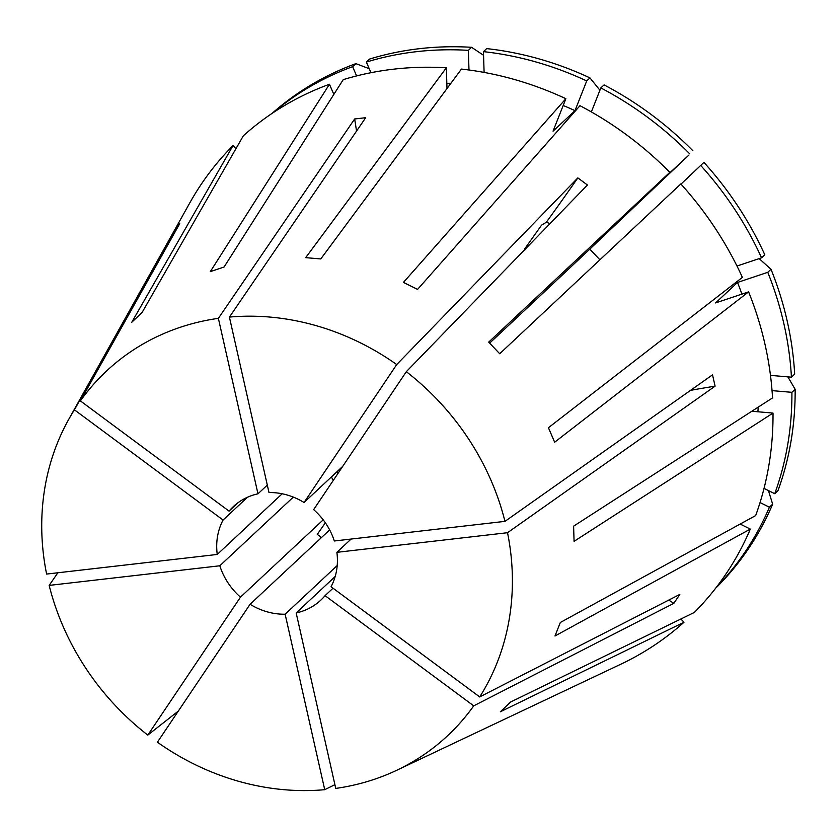 <?xml version="1.0" encoding="UTF-8"?>
<svg xmlns="http://www.w3.org/2000/svg" width="837" height="837" viewBox="0 0 837 837"><rect width="100%" height="100%" fill="white"/><g stroke="black" fill="none" stroke-linecap="round" stroke-linejoin="round"><path stroke-width="1.26" d="M333.827 94.414L329.464 84.255A328.198 291.904 -133.1 0 0 243.347 135.782L142.112 312.442L131.786 322.245L233.021 145.586A328.198 291.904 -133.1 0 0 189.821 202.857L68.728 419.368A249.667 222.056 -133.1 0 0 46.61 574.067L217.243 554.45L282.174 493.778M599.92 90.229L589.959 77.904L586.716 80.938L574.988 110.662L553.058 131.147L565.864 98.714A328.198 291.904 -133.1 0 0 461.428 69.084L320.78 258.936L305.693 257.65L446.351 67.797A328.198 291.904 -133.1 0 0 343.222 79.651L224.044 267.045L210.296 271.648L329.464 84.255M335.198 576.473L296.162 612.946L335.752 788.412A249.667 222.056 -133.1 0 0 373.951 779.446A249.667 222.056 -133.1 0 0 396.654 770.312L620.876 664.18A328.198 291.904 -133.1 0 0 683.986 622.257L500.338 711.795L510.664 701.992L694.312 612.454A328.198 291.904 -133.1 0 0 750.318 529.089L554.994 635.994L560.33 622.487L755.654 515.582A328.198 291.904 -133.1 0 0 773.011 413.07L751.835 411.26M773.011 413.07L574.077 541.33L573.607 526.17L772.53 397.91A328.198 291.904 -133.1 0 0 748.602 291.872L554.649 442.218L548.434 427.728L742.388 277.371A328.198 291.904 -133.1 0 0 680.826 183.941L499.699 353.748L488.703 342.113L669.82 172.307A328.198 291.904 -133.1 0 0 579.978 105.703L417.569 289.393L403.444 282.404L565.864 98.714M669.82 172.307L645.024 195.848L688.966 155.012L589.813 249.133A496.289 1.58 -43.4 0 1 492.397 340.575A496.289 1.58 -43.4 0 1 489.676 343.118M336.882 471.827A56.037 49.833 -133.1 0 0 337.803 473.669M396.654 770.312A249.667 222.056 -133.1 0 0 473.721 705.853L325.07 595.651L333.032 588.202M356.531 131.095A280.165 106.969 83.4 0 0 354.658 118.969L218.373 318.353A249.667 222.056 -133.1 0 0 180.175 327.319A249.667 222.056 -133.1 0 0 80.404 400.913L229.056 511.125L238.147 502.629M354.658 118.969L365.685 117.703L229.401 317.087L268.991 492.554A64.041 56.958 -133.1 0 1 304.051 502.503L342.689 466.397M549.218 223.291L546.331 222.244A280.165 25.863 126.6 0 0 577.844 177.894L396.717 364.555A249.667 222.056 -133.1 0 0 229.401 317.087M577.844 177.894L587.448 185.019L406.322 371.68L313.655 509.618A64.041 56.958 -133.1 0 1 334.319 540.984L504.962 521.367A249.667 222.056 -133.1 0 0 406.322 371.68M690.535 390.356A280.165 70.402 167.3 0 1 715.091 386.171L712.528 374.83L504.962 521.367M715.091 386.171L507.525 532.709L336.882 552.326A64.041 56.958 -133.1 0 1 331.054 586.737L479.706 696.939A249.667 222.056 -133.1 0 0 507.525 532.709M668.732 600.098A280.165 125.424 -146.1 0 1 673.837 603.331L679.822 594.416L479.706 696.939M673.837 603.331L473.721 705.853M296.162 612.946A64.041 56.958 -133.1 0 0 301.916 611.366A64.041 56.958 -133.1 0 0 320.78 600.171A64.041 56.958 -133.1 0 0 325.07 595.651M337.206 565.561L285.135 614.212A64.041 56.958 -133.1 0 1 250.075 604.272L329.663 529.905M323.208 519.84L240.47 597.147A64.041 56.958 -133.1 0 1 219.807 565.781L293.316 497.094M174.399 233.157A280.165 125.424 33.9 0 0 173.719 232.581L74.42 409.827L223.071 520.039A64.041 56.958 -133.1 0 0 217.243 554.45M223.071 520.039L247.449 497.262M218.373 318.353L257.974 493.82A64.041 56.958 -133.1 0 0 252.209 495.399A64.041 56.958 -133.1 0 0 233.345 506.594A64.041 56.958 -133.1 0 0 229.056 511.125M331.41 476.944A64.041 56.958 -133.1 0 0 333.325 480.344M526.745 247.574L524.809 248.746L541.57 225.122L546.331 222.244M396.717 364.555L304.051 502.503M334.905 784.667L324.725 789.689A249.667 222.056 -133.1 0 1 157.408 742.21L250.075 604.272M324.725 789.689L285.135 614.212M257.974 493.82L267.306 485.094M351.08 539.059L336.882 552.326M178.344 711.063L147.804 735.095L240.47 597.147M219.807 565.781L49.163 585.398A249.667 222.056 -133.1 0 0 147.804 735.095M49.163 585.398L57.868 572.77M74.42 409.827A249.667 222.056 -133.1 0 0 68.728 419.368M173.719 232.581L179.714 223.667L80.404 400.913M574.988 110.662A289.769 257.723 -133.1 0 0 563.186 105.483M369.222 68.686L355.871 63.643L352.639 66.678L356.593 75.916M352.639 66.678A324.986 289.047 -133.1 0 0 273.144 112.692M484.1 72.411L483.451 51.632L486.684 48.609A324.986 289.047 -133.1 0 1 589.959 77.904M586.716 80.938A324.986 289.047 -133.1 0 0 483.451 51.632M355.871 63.643A324.986 289.047 -133.1 0 0 272.015 113.445M589.813 249.133L599.909 259.805M683.986 622.257L680.899 618.993M757.893 411.773A289.769 257.723 -133.1 0 0 758.217 407.148M772.038 390.628L791.907 392.323L795.15 389.299L787.868 376.87M795.15 389.299A324.986 289.047 -133.1 0 1 777.981 490.67L774.748 493.694L764.024 488.389M774.748 493.694A324.986 289.047 -133.1 0 0 791.907 392.323M680.983 184.109L703.917 162.388A324.986 289.047 -133.1 0 1 764.798 254.783L761.555 257.817L736.989 266.04M761.555 257.817A324.986 289.047 -133.1 0 0 700.674 165.423M233.021 145.586L235.95 148.693M446.351 67.797L447 88.555M450.923 83.261A289.769 257.723 -133.1 0 0 446.832 83.334M468.982 70.005L468.364 50.346A324.986 289.047 -133.1 0 0 366.386 62.064L370.948 72.704M468.364 50.346L471.608 47.311A324.986 289.047 -133.1 0 0 369.63 59.04L366.386 62.064M471.608 47.311L483.566 55.305M740.159 524.056L750.318 529.089M741.896 294.122A289.769 257.723 -133.1 0 0 737.512 282.446L715.583 302.931L748.602 291.872M716.472 587.155A324.986 289.047 -133.1 0 0 769.412 507.201L760.038 502.556M770.469 375.374L791.436 377.173A324.986 289.047 -133.1 0 0 767.77 272.307L737.512 282.446M715.917 587.877L717.278 586.611A324.986 289.047 -133.1 0 0 772.656 504.177L769.412 507.201M791.436 377.173L794.669 374.139A324.986 289.047 -133.1 0 0 771.013 269.284L767.77 272.307M768.429 490.566L772.656 504.177M759.159 258.612L771.013 269.284M689.667 153.788A324.986 289.047 -133.1 0 0 600.83 87.927L591.361 111.928M692.91 150.765A324.986 289.047 -133.1 0 0 604.073 84.903L600.83 87.927M320.351 536.643A280.165 25.863 -53.4 0 1 320.561 538.411M321.523 537.511L317.275 534.362A480.281 44.33 -53.4 0 0 325.363 522.811"/></g></svg>
